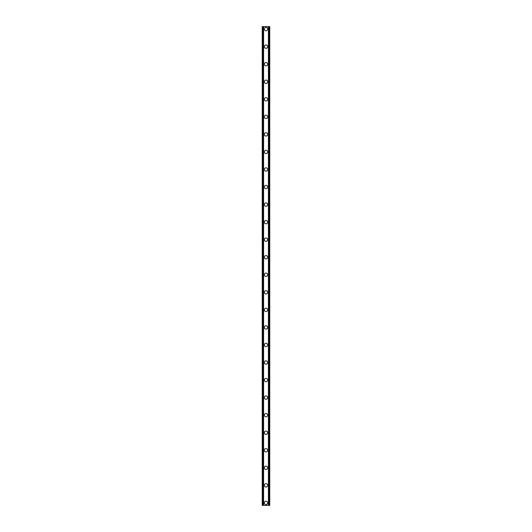 <?xml version="1.0" encoding="UTF-8"?>
<svg xmlns="http://www.w3.org/2000/svg" width="532" height="532" viewBox="0 0 532 532"><rect width="100%" height="100%" fill="white"/><g stroke="black" fill="none" stroke-linecap="round" stroke-linejoin="round"><path stroke-width="0.8" d="M264.331 502.893A1.669 1.669 0 0 1 266 501.224A1.669 1.669 0 0 1 267.669 502.893A1.669 1.669 0 0 1 266 504.562A1.669 1.669 0 0 1 264.331 502.893M264.331 485.344A1.669 1.669 0 0 1 266 483.674A1.669 1.669 0 0 1 267.669 485.344A1.669 1.669 0 0 1 266 487.019A1.669 1.669 0 0 1 264.331 485.344M264.331 467.801A1.669 1.669 0 0 1 266 466.125A1.669 1.669 0 0 1 267.669 467.801A1.669 1.669 0 0 1 266 469.47A1.669 1.669 0 0 1 264.331 467.801M264.331 450.252A1.669 1.669 0 0 1 266 448.576A1.669 1.669 0 0 1 267.669 450.252A1.669 1.669 0 0 1 266 451.921A1.669 1.669 0 0 1 264.331 450.252M264.331 432.702A1.669 1.669 0 0 1 266 431.033A1.669 1.669 0 0 1 267.669 432.702A1.669 1.669 0 0 1 266 434.371A1.669 1.669 0 0 1 264.331 432.702M264.331 415.153A1.669 1.669 0 0 1 266 413.484A1.669 1.669 0 0 1 267.669 415.153A1.669 1.669 0 0 1 266 416.829A1.669 1.669 0 0 1 264.331 415.153M264.331 397.61A1.669 1.669 0 0 1 266 395.934A1.669 1.669 0 0 1 267.669 397.61A1.669 1.669 0 0 1 266 399.279A1.669 1.669 0 0 1 264.331 397.61M264.331 380.061A1.669 1.669 0 0 1 266 378.392A1.669 1.669 0 0 1 267.669 380.061A1.669 1.669 0 0 1 266 381.73A1.669 1.669 0 0 1 264.331 380.061M264.331 362.511A1.669 1.669 0 0 1 266 360.842A1.669 1.669 0 0 1 267.669 362.511A1.669 1.669 0 0 1 266 364.181A1.669 1.669 0 0 1 264.331 362.511M264.331 344.962A1.669 1.669 0 0 1 266 343.293A1.669 1.669 0 0 1 267.669 344.962A1.669 1.669 0 0 1 266 346.638A1.669 1.669 0 0 1 264.331 344.962M264.331 327.419A1.669 1.669 0 0 1 266 325.744A1.669 1.669 0 0 1 267.669 327.419A1.669 1.669 0 0 1 266 329.089A1.669 1.669 0 0 1 264.331 327.419M264.331 309.87A1.669 1.669 0 0 1 266 308.201A1.669 1.669 0 0 1 267.669 309.87A1.669 1.669 0 0 1 266 311.539A1.669 1.669 0 0 1 264.331 309.87M264.331 292.321A1.669 1.669 0 0 1 266 290.652A1.669 1.669 0 0 1 267.669 292.321A1.669 1.669 0 0 1 266 293.99A1.669 1.669 0 0 1 264.331 292.321M264.331 274.771A1.669 1.669 0 0 1 266 273.102A1.669 1.669 0 0 1 267.669 274.771A1.669 1.669 0 0 1 266 276.447A1.669 1.669 0 0 1 264.331 274.771M264.331 257.229A1.669 1.669 0 0 1 266 255.553A1.669 1.669 0 0 1 267.669 257.229A1.669 1.669 0 0 1 266 258.898A1.669 1.669 0 0 1 264.331 257.229M264.331 239.679A1.669 1.669 0 0 1 266 238.01A1.669 1.669 0 0 1 267.669 239.679A1.669 1.669 0 0 1 266 241.348A1.669 1.669 0 0 1 264.331 239.679M264.331 222.13A1.669 1.669 0 0 1 266 220.461A1.669 1.669 0 0 1 267.669 222.13A1.669 1.669 0 0 1 266 223.799A1.669 1.669 0 0 1 264.331 222.13M264.331 204.581A1.669 1.669 0 0 1 266 202.911A1.669 1.669 0 0 1 267.669 204.581A1.669 1.669 0 0 1 266 206.256A1.669 1.669 0 0 1 264.331 204.581M264.331 187.038A1.669 1.669 0 0 1 266 185.362A1.669 1.669 0 0 1 267.669 187.038A1.669 1.669 0 0 1 266 188.707A1.669 1.669 0 0 1 264.331 187.038M264.331 169.489A1.669 1.669 0 0 1 266 167.819A1.669 1.669 0 0 1 267.669 169.489A1.669 1.669 0 0 1 266 171.158A1.669 1.669 0 0 1 264.331 169.489M264.331 151.939A1.669 1.669 0 0 1 266 150.27A1.669 1.669 0 0 1 267.669 151.939A1.669 1.669 0 0 1 266 153.608A1.669 1.669 0 0 1 264.331 151.939M264.331 134.39A1.669 1.669 0 0 1 266 132.721A1.669 1.669 0 0 1 267.669 134.39A1.669 1.669 0 0 1 266 136.066A1.669 1.669 0 0 1 264.331 134.39M264.331 116.847A1.669 1.669 0 0 1 266 115.171A1.669 1.669 0 0 1 267.669 116.847A1.669 1.669 0 0 1 266 118.516A1.669 1.669 0 0 1 264.331 116.847M264.331 99.298A1.669 1.669 0 0 1 266 97.629A1.669 1.669 0 0 1 267.669 99.298A1.669 1.669 0 0 1 266 100.967A1.669 1.669 0 0 1 264.331 99.298M264.331 81.748A1.669 1.669 0 0 1 266 80.079A1.669 1.669 0 0 1 267.669 81.748A1.669 1.669 0 0 1 266 83.424A1.669 1.669 0 0 1 264.331 81.748M264.331 64.199A1.669 1.669 0 0 1 266 62.53A1.669 1.669 0 0 1 267.669 64.199A1.669 1.669 0 0 1 266 65.875A1.669 1.669 0 0 1 264.331 64.199M264.331 46.656A1.669 1.669 0 0 1 266 44.981A1.669 1.669 0 0 1 267.669 46.656A1.669 1.669 0 0 1 266 48.326A1.669 1.669 0 0 1 264.331 46.656M264.331 29.107A1.669 1.669 0 0 1 266 27.438A1.669 1.669 0 0 1 267.669 29.107A1.669 1.669 0 0 1 266 30.776A1.669 1.669 0 0 1 264.331 29.107M269.225 26.6L262.243 26.6L262.243 505.4L269.757 505.4L269.757 26.6L269.225 26.6L269.225 505.4M269.757 26.6L269.757 505.4M262.243 505.4L262.243 26.6M262.775 26.6L262.775 505.4M263.413 26.6L263.413 505.4M263.593 26.6L263.593 505.4M268.407 26.6L268.407 505.4M268.587 26.6L268.587 505.4"/></g></svg>
